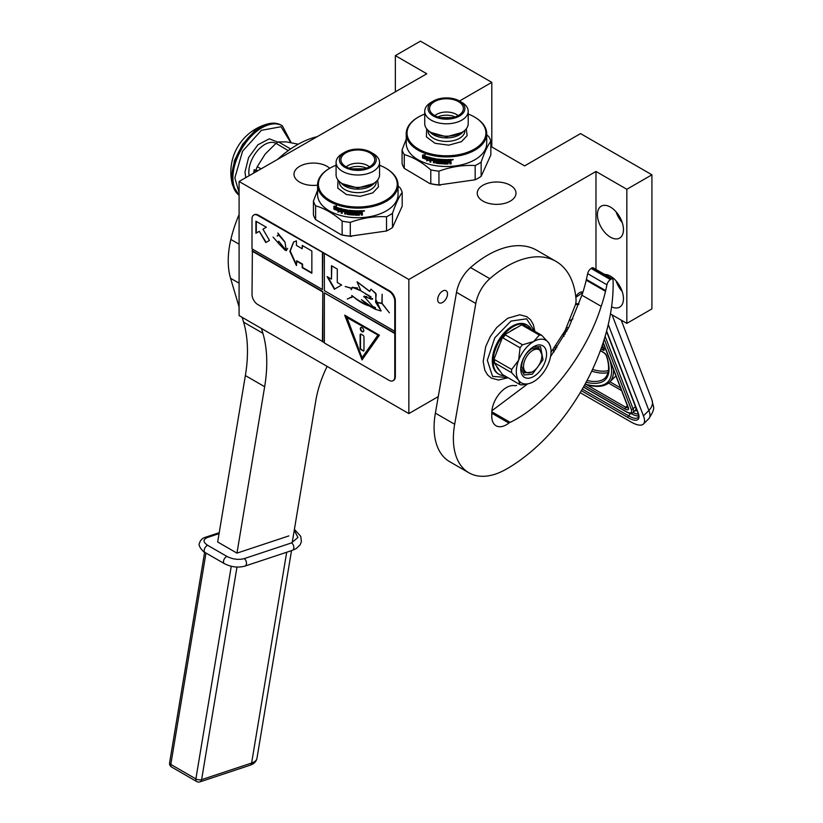 <?xml version="1.0" encoding="UTF-8"?>
<svg xmlns="http://www.w3.org/2000/svg" width="823" height="823" viewBox="0 0 823 823"><rect width="100%" height="100%" fill="white"/><g stroke="black" fill="none" stroke-linecap="round" stroke-linejoin="round"><path stroke-width="1.23" d="M610.45 313.913L626.838 323.377L651.919 308.903L651.919 174.805L580.544 133.593L524.601 165.886L490.847 146.412M395.349 91.939L395.349 55.625L426.787 73.782L239.092 181.482L239.092 315.579L408.856 413.588L438.268 396.604M569.722 320.713L572.89 318.882M626.838 323.377L626.838 189.28L651.919 174.805M604.535 274.378A18.415 10.627 60 0 1 623.464 298.708A18.415 10.627 60 0 1 619.647 307.133A18.415 10.627 60 0 1 611.582 306.825M597.416 214.618A18.415 10.627 60 0 1 601.232 206.192A18.415 10.627 60 0 1 615.429 211.12A18.415 10.627 60 0 1 623.464 229.648A18.415 10.627 60 0 1 619.647 238.084A18.415 10.627 60 0 1 605.461 233.146A18.415 10.627 60 0 1 597.416 214.618M595.975 269.44L595.975 171.462L626.838 189.28M442.609 291.075A6.954 4.012 -60 0 1 446.087 290.735A6.954 4.012 -60 0 1 447.156 296.311A6.954 4.012 -60 0 1 442.609 302.432A6.954 4.012 -60 0 1 439.132 302.782A6.954 4.012 -60 0 1 438.062 297.206A6.954 4.012 -60 0 1 442.609 291.075M582.89 292.206A6.954 4.012 120 0 0 579.577 292.638A6.954 4.012 120 0 0 575.791 296.877M575.616 303.975A6.954 4.012 120 0 0 576.1 304.345A6.954 4.012 120 0 0 578.806 304.366M408.856 413.588L408.856 279.491L595.975 171.462M239.092 181.482L408.856 279.491M491.804 146.957L491.804 82.362L420.43 41.15L395.349 55.625M431.098 102.371L433.443 101.013L431.098 102.371A21.737 12.551 0 0 0 424.74 111.239A21.737 12.551 0 0 0 438.155 122.833A21.737 12.551 0 0 0 461.837 120.117A21.737 12.551 180 0 0 468.205 111.239A21.737 12.551 180 0 0 461.837 102.371L459.491 101.013A18.415 10.627 180 0 1 459.491 116.053A18.415 10.627 -0 0 1 433.443 116.053A18.415 10.627 -0 0 1 433.443 101.013L433.443 101.013A18.415 10.627 180 0 1 459.491 101.013L491.804 82.362M317.575 185.154A19.371 11.183 180 0 1 293.996 174.239A19.371 11.183 180 0 1 299.665 166.339A19.371 11.183 180 0 1 329.735 168.273M510.322 201.09A19.371 11.183 180 0 1 489.212 203.507A19.371 11.183 180 0 1 477.258 193.179A19.371 11.183 180 0 1 482.926 185.268A19.371 11.183 180 0 1 504.036 182.85A19.371 11.183 180 0 1 515.99 193.179A19.371 11.183 180 0 1 510.322 201.09M622.188 291.496A18.415 10.627 60 0 1 616.057 280.859M622.188 222.436A18.415 10.627 60 0 1 616.057 211.809M608.259 324.529L643.452 415.862A27.282 9.413 -134.9 0 1 643.421 424.04A27.282 9.413 -134.9 0 1 630.757 421.849L580.215 392.674M586.614 384.701L586.727 384.732A1.368 1.09 -74.6 0 0 586.809 384.752L585.071 384.187M613.505 369.63A95.489 32.951 45.1 0 1 609.606 382.15C604.668 386.759 597.035 387.612 586.727 384.732A1.368 1.09 -74.6 0 1 586.182 384.32A94.12 32.478 -134.9 0 0 610.1 360.793M585.215 383.919L586.182 384.32L585.276 383.796M575.719 303.502L578.96 303.975M582.766 292.597L575.843 297.319M475.169 179.784A45.018 25.986 180 0 0 478.297 178.138A45.018 25.986 180 0 0 481.146 176.338L481.146 162.1A45.018 25.986 180 0 1 478.297 163.911A45.018 25.986 0 0 1 475.169 165.546L475.169 179.784L438.947 184.938L438.947 171.153C451.025 166.74 463.102 164.867 475.169 165.546M481.146 176.338L490.847 154.971L490.847 141.186A45.018 25.986 180 0 0 488.667 136.484L486.712 134.838M423.876 156.73L423.557 156.987A40.245 23.229 0 0 0 428.32 158.623L429.534 157.1M428.32 158.623L429.308 157.388L429.308 160.218L426.561 160.814L429.534 159.929M423.053 157.749A39.699 22.921 0 0 0 427.693 159.446L426.828 160.547M426.561 160.814L427.693 159.446M422.724 158.006A40.245 23.229 0 0 0 427.435 159.724M422.857 157.532L422.857 155.033M423.464 156.792A40.245 23.229 0 0 0 428.217 158.438L429.102 157.337A40.245 23.229 0 0 1 424.308 155.763L425.182 154.693L422.538 155.074L422.538 157.923L423.773 156.535A39.699 22.921 0 0 0 428.454 158.15M450.994 160.722L450.325 161.277L450.994 159.631M448.021 163.983L448 163.664A39.699 22.921 0 0 1 443.731 163.623L443.69 163.942A40.245 23.229 0 0 0 448.021 163.983L448.463 162.049A40.245 23.229 0 0 0 449.533 162.018L449.975 163.911A40.245 23.229 0 0 0 451.055 163.849L450.387 161.596L451.025 161.925M451.055 163.849L450.994 161.853M449.975 163.592A39.699 22.921 0 0 0 450.994 163.53M449.533 162.018L449.492 161.699A39.699 22.921 0 0 1 448.442 161.74L448.463 162.049M443.258 163.582L443.309 160.043L443.69 163.942M441.231 163.798L441.303 159.919L441.231 163.798A40.245 23.229 0 0 0 442.239 163.87L442.301 159.991A39.699 22.921 0 0 0 443.309 160.043M442.239 160.3A40.245 23.229 0 0 0 443.258 160.362M441.231 160.238A40.245 23.229 0 0 1 438.34 159.95L438.453 159.641A39.699 22.921 0 0 0 441.303 159.919M440.593 163.407L440.171 160.969A40.245 23.229 0 0 1 438.34 160.773L438.34 159.95M440.665 163.088L440.254 163.396A39.699 22.921 0 0 1 436.2 162.903L435.789 160.917L435.789 162.491M435.645 162.8L436.056 163.201A40.245 23.229 0 0 0 440.171 163.715L440.254 163.396M434.369 162.594A39.699 22.921 0 0 1 433.577 162.44L433.402 162.738A40.245 23.229 0 0 0 434.369 162.923L434.523 160.701A39.699 22.921 0 0 0 435.789 160.917M434.369 161.01A40.245 23.229 0 0 0 435.645 161.226M433.577 162.44L433.577 158.88L433.402 162.738M433.402 159.178A40.245 23.229 0 0 1 430.964 158.644L431.18 158.345A39.699 22.921 0 0 0 433.577 158.88M430.82 161.822A39.699 22.921 0 0 1 430.11 161.647L429.884 161.936A40.245 23.229 0 0 0 430.82 162.172L430.82 160.248A40.245 23.229 0 0 0 433.021 160.742L433.021 159.919A40.245 23.229 0 0 1 430.82 159.425L430.964 158.644M430.82 160.248L431.026 159.96A39.699 22.921 0 0 0 433.021 160.413M430.11 161.647L430.11 157.635M429.884 161.936L430.079 157.635M429.884 157.882L430.275 157.646A40.245 23.229 0 0 0 436.056 158.818L436.622 162.47A40.245 23.229 0 0 0 439.4 162.81L439.492 161.411A39.699 22.921 0 0 1 437.702 161.195L437.291 159.096M439.4 161.72A40.245 23.229 0 0 1 437.579 161.503L437.702 161.195M437.579 161.503L437.291 160.804M437.167 161.102L437.239 159.127M437.167 159.323L437.579 159.034A40.245 23.229 0 0 0 446.755 159.611L446.755 160.434L446.755 159.611M446.755 160.434A40.245 23.229 0 0 1 444.513 160.403L444.533 160.094A39.699 22.921 0 0 0 446.755 160.115M450.603 159.487L451.055 159.806L450.603 159.487A40.245 23.229 0 0 1 447.609 159.6L447.434 163.17A40.245 23.229 0 0 1 444.513 163.149L444.348 162.049A40.245 23.229 0 0 0 446.251 162.08L446.251 161.257A40.245 23.229 0 0 1 444.348 161.226L444.348 160.536M444.348 162.049L444.369 161.73A39.699 22.921 0 0 0 446.251 161.761M435.645 159.713L435.645 160.403A40.245 23.229 0 0 1 434.369 160.176L434.523 159.384A40.245 23.229 0 0 0 435.49 159.549L435.634 159.251A39.699 22.921 0 0 1 434.678 159.086L434.41 159.405M435.645 160.403L435.789 159.405M448.463 160.403A40.245 23.229 0 0 0 449.8 160.351L449.759 160.043A39.699 22.921 0 0 1 448.442 160.094L448.463 161.226A40.245 23.229 0 0 0 449.975 161.164L449.8 160.351M448.463 161.226L448.442 160.094M439.492 162.501L439.492 161.411M441.303 163.489A39.699 22.921 0 0 0 442.239 163.551M448.442 161.74L448 163.664M451.055 161.041L451.035 159.713M452.136 159.456L452.28 159.991M453.164 159.518L451.714 159.652M453.236 159.713L451.786 159.96L453.185 159.611M406.233 143.284A40.245 23.229 0 0 0 431.067 164.744A40.245 23.229 0 0 0 474.922 159.713A40.245 23.229 180 0 0 486.712 143.284L486.712 133.707A40.245 23.229 180 0 1 474.922 150.125A40.245 23.229 0 0 1 431.067 155.166A40.245 23.229 0 0 1 406.233 133.707L406.233 143.284M418.012 117.278L418.598 116.938A39.422 22.756 0 0 0 418.588 116.938L418.012 117.278A40.245 23.229 0 0 0 406.233 133.707M443.206 118.111A10.915 6.296 180 0 1 449.739 118.111M440.315 117.627L452.619 117.627M458.082 115.632A13.909 8.035 180 0 0 436.632 114.376A13.909 8.035 0 0 0 434.863 115.632M434.513 101.63A16.913 9.763 180 0 1 454.101 99.82A16.913 9.763 180 0 1 463.195 109.994A16.913 9.763 180 0 1 458.432 115.436A16.913 9.763 180 0 1 441.19 117.812A16.913 9.763 180 0 1 429.75 109.994A16.913 9.763 180 0 1 434.513 101.63M468.205 111.239L468.205 123.645A21.737 12.551 180 0 1 461.837 132.513L446.467 136.793L431.098 132.513A21.737 12.551 0 0 0 461.837 132.513M424.74 111.239L424.74 123.645A21.737 12.551 0 0 0 431.098 132.513M426.643 128.789L426.417 136.906L435.048 143.305L448.741 145.167L461.415 141.669L467.125 135.641L466.291 128.789M424.74 114.047A39.422 22.756 180 0 0 418.598 116.938A39.422 22.756 0 0 0 418.598 149.128A39.422 22.756 0 0 0 474.346 149.128A39.422 22.756 180 0 0 474.346 116.938L474.922 117.278A40.245 23.229 180 0 1 486.712 133.707M468.205 114.047A39.422 22.756 180 0 1 474.346 116.938M481.146 162.1C484.377 152.584 487.617 145.609 490.847 141.186M440.254 185.185A44.473 25.678 0 0 1 429.843 183.57L430.789 183.683L430.789 169.898A45.018 25.986 0 0 0 438.947 171.153M430.789 183.683A45.018 25.986 0 0 0 438.947 184.938M429.843 183.57L404.268 168.365L404.268 154.58C413.115 157.131 421.952 162.234 430.789 169.898M406.233 139.066L402.087 149.879L402.087 163.664A45.018 25.986 0 0 0 404.268 168.365M402.087 149.879A45.018 25.986 0 0 0 404.268 154.58M386.522 230.996A45.018 25.986 180 0 0 389.639 229.35A45.018 25.986 180 0 0 392.489 227.549L392.489 213.311A45.018 25.986 180 0 1 389.639 215.122A45.018 25.986 0 0 1 386.522 216.758L386.522 230.996L350.289 236.15L350.289 222.364C362.367 217.951 374.444 216.079 386.522 216.758M392.489 227.549L402.19 206.192L402.19 192.397A45.018 25.986 180 0 0 400.009 187.695L398.054 186.06M335.218 207.941L334.91 208.198A40.245 23.229 0 0 0 339.662 209.834L339.909 209.556A39.699 22.921 0 0 0 339.909 209.556L340.876 208.312M339.662 209.834L340.65 208.6L340.65 211.429L337.903 212.025L340.876 211.141M334.395 208.96A39.699 22.921 0 0 0 339.035 210.657L338.171 211.758M337.903 212.025L339.035 210.657M334.066 209.217A40.245 23.229 0 0 0 338.778 210.935M334.2 208.744L334.2 206.244M334.807 208.003A40.245 23.229 0 0 0 339.57 209.649L340.444 208.548A40.245 23.229 0 0 1 335.65 206.974L336.525 205.904L333.881 206.285L333.881 209.135L335.115 207.746A39.699 22.921 0 0 0 339.796 209.361M362.336 211.933L361.667 212.488L362.336 210.842M359.363 215.194L359.342 214.875A39.699 22.921 0 0 1 355.073 214.834L355.032 215.153A40.245 23.229 0 0 0 359.363 215.194L359.805 213.26A40.245 23.229 0 0 0 360.875 213.229L361.318 215.122A40.245 23.229 0 0 0 362.398 215.06L361.729 212.807L362.367 213.147M362.398 215.06L362.336 213.064M361.318 214.803A39.699 22.921 0 0 0 362.336 214.741M360.875 213.229L360.834 212.91A39.699 22.921 0 0 1 359.785 212.951L359.805 213.26M354.6 214.793L354.651 211.254L355.032 215.153M352.573 215.009L352.645 211.13L352.573 215.009A40.245 23.229 0 0 0 353.581 215.081L353.643 211.202A39.699 22.921 0 0 0 354.651 211.254M353.581 211.511A40.245 23.229 0 0 0 354.6 211.573M352.573 211.449A40.245 23.229 0 0 1 349.682 211.161L349.796 210.853A39.699 22.921 0 0 0 352.645 211.13M351.935 214.618L351.514 212.18A40.245 23.229 0 0 1 349.682 211.984L349.682 211.161M352.018 214.299L351.596 214.608A39.699 22.921 0 0 1 347.543 214.114L347.131 212.128L347.131 213.702M346.987 214.011L347.399 214.412A40.245 23.229 0 0 0 351.514 214.926L351.596 214.608M345.711 213.805A39.699 22.921 0 0 1 344.919 213.651L344.744 213.949A40.245 23.229 0 0 0 345.711 214.134L345.876 211.912A39.699 22.921 0 0 0 347.131 212.128M345.711 212.221A40.245 23.229 0 0 0 346.987 212.437M344.919 213.651L344.919 210.091L344.744 213.949M344.744 210.39A40.245 23.229 0 0 1 342.317 209.855L342.522 209.556A39.699 22.921 0 0 0 344.919 210.091M342.162 213.034A39.699 22.921 0 0 1 341.452 212.859L341.226 213.147A40.245 23.229 0 0 0 342.162 213.383L342.162 211.46A40.245 23.229 0 0 0 344.364 211.953L344.364 211.13A40.245 23.229 0 0 1 342.162 210.637L342.317 209.855M342.162 211.46L342.368 211.172A39.699 22.921 0 0 0 344.364 211.624M341.452 212.859L341.617 208.857A40.245 23.229 0 0 0 347.399 210.03L347.964 213.682A40.245 23.229 0 0 0 350.742 214.021L350.835 212.622A39.699 22.921 0 0 1 349.045 212.406L348.633 210.307M341.226 213.147L341.226 209.104M350.742 212.931A40.245 23.229 0 0 1 348.921 212.715L349.045 212.406M348.921 212.715L348.633 212.015M348.51 212.313L348.592 210.349M348.51 210.534L348.921 210.246A40.245 23.229 0 0 0 358.098 210.822L358.098 211.645L358.098 210.822M358.098 211.645A40.245 23.229 0 0 1 355.855 211.614L355.886 211.305A39.699 22.921 0 0 0 358.098 211.326M361.945 210.698L362.398 211.017L361.945 210.698A40.245 23.229 0 0 1 358.951 210.811L358.787 214.381A40.245 23.229 0 0 1 355.855 214.361L355.69 213.26A40.245 23.229 0 0 0 357.594 213.291L357.594 212.468A40.245 23.229 0 0 1 355.69 212.437L355.69 211.748M355.69 213.26L355.721 212.941A39.699 22.921 0 0 0 357.594 212.982M346.987 210.925L346.987 211.614A40.245 23.229 0 0 1 345.711 211.388L345.866 210.595A40.245 23.229 0 0 0 346.833 210.76L346.977 210.462A39.699 22.921 0 0 1 346.03 210.297L345.753 210.616M346.987 211.614L347.131 210.616M359.805 211.614A40.245 23.229 0 0 0 361.143 211.562L361.102 211.254A39.699 22.921 0 0 1 359.785 211.305L359.805 212.437A40.245 23.229 0 0 0 361.318 212.375L361.143 211.562M359.805 212.437L359.785 211.305M350.835 213.713L350.835 212.622M352.645 214.7A39.699 22.921 0 0 0 353.581 214.762M359.785 212.951L359.342 214.875M362.398 212.252L362.377 210.925M363.478 210.667L363.622 211.202M364.507 210.729L363.056 210.863M364.579 210.925L363.128 211.172L364.527 210.822M317.575 194.495A40.245 23.229 0 0 0 342.409 215.955A40.245 23.229 0 0 0 386.265 210.925A40.245 23.229 180 0 0 398.054 194.495L398.054 184.918A40.245 23.229 180 0 1 386.265 201.347A40.245 23.229 0 0 1 342.409 206.378A40.245 23.229 0 0 1 317.575 184.918L317.575 194.495M329.354 168.489L329.941 168.149L329.354 168.489A40.245 23.229 0 0 0 317.575 184.918M342.44 153.582L344.786 152.224A18.415 10.627 180 0 1 370.834 152.224A18.415 10.627 180 0 1 370.834 167.264A18.415 10.627 -0 0 1 344.796 167.264A18.415 10.627 -0 0 1 344.786 152.224L342.44 153.582A21.737 12.551 0 0 0 336.082 162.45A21.737 12.551 0 0 0 349.497 174.044A21.737 12.551 0 0 0 373.179 171.328A21.737 12.551 180 0 0 379.547 162.45L379.547 174.857A21.737 12.551 180 0 1 373.179 183.724L357.81 188.004L342.44 183.724A21.737 12.551 0 0 0 373.179 183.724M354.548 169.322A10.915 6.296 180 0 1 361.081 169.322M351.658 168.838L363.961 168.838M369.424 166.843A13.909 8.035 180 0 0 347.975 165.588A13.909 8.035 0 0 0 346.205 166.843M345.855 152.841A16.913 9.763 180 0 1 365.443 151.031A16.913 9.763 180 0 1 374.537 161.215A16.913 9.763 180 0 1 369.774 166.647A16.913 9.763 180 0 1 352.532 169.024A16.913 9.763 180 0 1 341.092 161.215A16.913 9.763 180 0 1 345.855 152.841M370.834 152.224L373.179 153.582A21.737 12.551 180 0 1 379.547 162.45M336.082 162.45L336.082 174.857A21.737 12.551 0 0 0 342.44 183.724M337.986 180L337.759 188.117L346.401 194.516L360.083 196.378L372.768 192.88L378.467 186.852L377.634 180M336.082 165.258A39.422 22.756 180 0 0 329.941 168.149A39.422 22.756 0 0 0 329.941 200.339A39.422 22.756 0 0 0 385.689 200.339A39.422 22.756 180 0 0 385.689 168.149L386.265 168.489A40.245 23.229 180 0 1 398.054 184.918M379.547 165.258A39.422 22.756 180 0 1 385.689 168.149M392.489 213.311C395.719 203.795 398.96 196.82 402.19 192.397M351.596 236.396A44.473 25.678 0 0 1 341.185 234.792L342.131 234.894L342.131 221.109A45.018 25.986 0 0 0 350.289 222.364M342.131 234.894A45.018 25.986 0 0 0 350.289 236.15M341.185 234.792L315.61 219.576L315.61 205.791C324.457 208.342 333.294 213.455 342.131 221.109M317.575 190.278L313.429 201.09L313.429 214.875A45.018 25.986 0 0 0 315.61 219.576M313.429 201.09A45.018 25.986 0 0 0 315.61 205.791M327.122 366.4A81.847 47.25 -60 0 0 315.826 400.595L292.371 541.596M264.656 386.707L245.367 375.566L217.673 541.987L236.962 553.128L264.656 386.707A136.412 78.751 -60 0 0 262.887 333.284L261.457 328.49M239.092 306.989L230.563 278.277A81.847 47.25 -60 0 1 230.852 239.452A98.215 56.705 -60 0 1 239.092 214.566M277.979 159.034A98.215 56.705 -60 0 1 316.33 136.885M245.367 375.566A136.412 78.751 120 0 0 243.587 322.143L242.168 317.359M523.541 366.307A12.962 7.479 120 0 0 532.697 371.605A12.962 7.479 120 0 0 541.863 355.731A12.962 7.479 -60 0 0 532.697 350.444A12.962 7.479 -60 0 0 523.541 366.307M531.73 372.161L524.57 372.87L521.607 366.307C522.204 358.859 525.588 353.016 531.73 348.767L538.9 348.057L541.863 354.62M298.286 144.2L286.353 141.885L278.483 141.916A33.692 19.454 120 0 0 276.014 143.336L288.235 150.65M290.653 148.942L278.483 141.916M261.004 168.838L257.26 166.678L265.129 154.138L276.014 143.336M257.64 170.773L256.025 169.847A33.692 19.454 -60 0 1 257.26 166.678M255.521 171.997L256.025 169.847M289.83 149.519A33.692 19.454 120 0 0 288.307 150.434M610.419 279.563A5.452 3.148 120 0 0 606.932 284.789L605.677 290.581L586.388 279.45L587.643 273.648A5.452 3.148 -60 0 1 591.13 268.432L610.419 279.563L611.016 279.182A2.726 1.574 120 0 1 612.497 278.976A2.726 1.574 120 0 1 613.063 280.139A150.043 86.631 -60 0 1 505.816 469.419A75.027 43.31 -60 0 1 468.915 472.793L449.625 461.652A75.027 43.31 -60 0 1 434.091 426.592A75.027 43.31 -60 0 1 435.377 413.136L456.508 292.34A27.282 15.75 -60 0 1 470.53 267.557A97.937 56.55 -60 0 1 536.719 250.254L556.009 261.385A97.937 56.55 -60 0 1 576.028 299.387A13.641 7.88 120 0 1 575.38 304.88L565.164 330.507L551.019 352.203M468.915 472.793A75.027 43.31 -60 0 1 453.38 437.733A75.027 43.31 -60 0 1 454.666 424.267L475.797 303.481A27.282 15.75 120 0 1 489.829 278.688A97.937 56.55 -60 0 1 556.009 261.385M605.677 290.581L605.512 291.321A109.654 63.309 -60 0 1 601.191 306.331C586.151 354.651 547.244 404.669 510.126 422.353A5.452 3.148 120 0 0 508.902 423.073A20.729 11.975 -60 0 1 496.063 425.769A20.729 11.975 -60 0 1 491.763 416.088L491.804 412.724A20.729 11.975 -60 0 1 499.664 393.384A20.729 11.975 -60 0 1 514.673 385.689A5.452 3.148 120 0 0 516.587 385.339M591.13 268.432L591.727 268.041A2.726 1.574 -60 0 1 593.208 267.835L612.497 278.976M605.512 291.321L586.223 280.19L586.388 279.45M601.191 306.331L581.902 295.2A109.654 63.309 -60 0 0 586.223 280.19M491.917 410.739L527.594 383.95M550.515 356.698L568.991 326.988L581.902 295.2M516.299 371.605A24.556 14.176 120 0 0 518.624 380.277A24.556 14.176 120 0 0 529.076 383.559A24.556 14.176 120 0 0 533.664 381.625A24.556 14.176 120 0 0 548.704 362.922A24.556 14.176 120 0 0 550.412 346.617A24.556 14.176 120 0 0 548.704 342.872A24.556 14.176 120 0 0 533.664 341.535A24.556 14.176 120 0 0 518.624 360.237A24.556 14.176 120 0 0 516.299 371.605M493.749 361.678L494.551 362.83L511.669 372.706A27.282 15.75 -60 0 1 511.618 371.122A27.282 15.75 -60 0 1 511.669 369.476L494.551 359.6L493.749 361.678L493.172 361.348A28.342 16.367 -60 0 1 503.192 335.517A28.342 16.367 -60 0 1 513.213 326.628A28.342 16.367 -60 0 1 523.233 323.943A28.342 16.367 -60 0 1 527.389 325.229A28.342 16.367 -60 0 1 531.236 329.241M511.669 372.706L518.624 380.277L520.074 384.67A27.282 15.75 120 0 0 522.502 384.886L529.076 383.559M516.433 327.863L509.993 331.587A24.968 14.413 -60 0 1 513.213 329.385A24.968 14.413 -60 0 1 516.433 327.863L523.233 323.933L524.621 325.424L541.74 335.3A27.282 15.75 120 0 0 539.322 335.084L533.664 341.535L522.502 344.796A27.282 15.75 120 0 0 520.074 347.81L518.624 360.237L511.669 369.476M504.365 375.597L503.192 375.607A28.342 16.367 -60 0 1 499.047 374.321L498.172 373.817A28.342 16.367 -60 0 1 493.831 351.102A28.342 16.367 -60 0 1 512.348 326.124A28.342 16.367 -60 0 1 526.525 324.725L527.389 325.229M499.047 374.321A28.342 16.367 -60 0 1 493.172 361.348L496.567 352.583A24.968 14.413 -60 0 1 499.787 344.281L503.192 335.517L509.993 331.587M533.664 376.481A18.25 10.534 -60 0 1 520.753 369.033A18.25 10.534 -60 0 1 533.664 346.678L533.664 346.678A18.25 10.534 120 0 1 546.565 354.127A18.25 10.534 120 0 1 533.664 376.481M503.192 375.607L499.787 370.772A24.968 14.413 -60 0 1 496.567 366.184L493.172 361.348M539.322 335.084L522.204 325.208L523.819 324.272M520.074 347.81L502.966 337.924L503.769 335.846L505.384 334.91L522.502 344.796M503.769 335.846L503.192 335.506M550.412 346.617L548.704 342.872L541.74 335.3M503.769 375.936L502.966 374.794L520.074 384.67M499.787 370.772L496.567 366.184M496.567 352.583L499.787 344.281M502.966 337.924A27.282 15.75 -60 0 1 505.384 334.91M522.204 325.208A27.282 15.75 -60 0 1 524.621 325.424M494.551 362.83A27.282 15.75 -60 0 1 494.551 359.6M532.975 347.09L540.516 346.637L543.026 359.754L532.337 374.177L524.148 374.99L520.774 368.231M275.767 123.388L267.588 123.975L254.564 131.063L242.723 144.159L234.473 160.557L231.53 176.914L232.467 184.794L236.057 192.171M290.642 142.41L281.034 126.742L261.395 130.332L242.548 151.226L234.843 177.922L239.092 192.572M245.748 177.634L244.976 172.069L248.577 157.574L257.938 144.766L269.275 138.83L277.999 142.173M253.731 173.025A22.509 12.993 -60 0 1 254.235 169.61L254.235 172.737M255.85 170.546L254.235 169.61M294.253 530.259L297.936 537.481L291.496 542.923L244.143 558.642C238.464 560.052 232.744 559.321 226.963 556.451L207.674 545.31C202.911 542.1 202.839 539.487 207.489 537.481L219.062 533.633M236.962 553.128L288.863 535.907M393.353 380.514A8.189 4.722 -120 0 0 393.651 380.36A8.189 4.722 -120 0 0 395.349 376.615L395.349 300.879A8.189 4.722 -120 0 0 389.557 290.848L258.381 215.122A8.189 4.722 -120 0 0 254.286 214.71A8.189 4.722 -120 0 0 254.009 214.896M394.773 333.51L324.355 292.854L324.355 342.975L388.981 380.288A8.189 4.722 -120 0 0 393.075 380.699A8.189 4.722 -120 0 0 394.773 376.944L394.773 301.208A8.189 4.722 -120 0 0 388.981 291.188L322.811 252.538L322.431 289.521L252.013 248.865L252.013 218.795A8.189 4.722 -120 0 1 253.71 215.05L254.286 214.71M252.404 249.091L252.013 294.531A8.189 4.722 -120 0 0 257.805 304.551L324.355 342.533M322.811 252.538L257.805 215.451A8.189 4.722 -120 0 0 253.71 215.05M327.101 276.621L334.375 289.212L341.638 285.015L337.286 282.505L337.286 269.059L331.453 265.695L331.453 279.141L327.101 276.621M381.131 310.919L375.648 302.267L382.006 303.533L389.423 312.853L382.119 303.399L382.119 294.202L381.923 303.286L375.597 302.02L376.173 294.181L371.07 289.151M351.308 297.288L347.285 299.088L352.902 296.599L351.833 295.488C357.059 299.747 362.264 302.885 367.449 304.911L375.226 309.273L381.028 310.981L375.833 299.49L375.71 293.255L370.978 289.202L369.702 291.465L357.069 281.847L360.916 290.879L367.449 294.809L372.222 299.315L364.054 296.486L375.226 309.273M368.663 305.786C363.622 304.284 358.437 301.177 353.108 296.475L352.902 296.599M351.483 297.504L353.108 296.475M373.56 308.1L361.41 299.644L367.449 304.911M373.477 308.141L373.57 306.825L375.103 307.36M370.659 298.934L364.147 296.126L363.756 296.897M370.535 299.006L370.689 296.362M360.865 290.529L352.429 287.206L351.452 288.184L345.187 286.486L351.349 288.389L351.184 289.706L352.563 287.443L360.906 290.797M365.659 294.13L369.239 295.539M369.794 291.393L357.305 281.888M324.355 253.875L324.355 290.632L394.773 331.278M324.355 292.854L395.153 333.284M362.048 359.908L379.413 335.208L344.693 315.158L362.048 359.908M252.404 250.871L322.811 291.527L322.811 341.638M322.431 341.864L322.811 291.527M252.013 251.097L322.431 291.743M266.333 227.23L255.912 221.212L255.912 233.248L259.276 231.304L265.778 242.548L269.46 240.429L262.959 229.175L266.333 227.23M296.424 261.014L302.216 264.358L302.216 267.701L311.855 273.267L311.855 250.994L302.216 245.419L302.216 248.762L296.424 245.419L296.424 240.851L293.544 242.044L289.861 251.344L296.424 265.582L296.815 260.788L302.597 264.132L302.597 267.475L311.855 272.825M284.871 242.013L278.678 235.008L277.269 236.078L278.524 234.833L277.824 233.032L284.933 241.921L286.353 250.634L278.76 241.345L278.195 242.878L273.051 237.117L278.112 242.723L278.678 241.201L286.26 250.48L284.964 241.962M277.156 235.892L277.721 235.666M278.04 242.908L285.087 250.192L278.04 242.908M322.431 252.764L322.431 289.521M327.873 277.063L334.755 288.996M331.453 279.141L331.844 265.911M370.689 306.845L375.566 309.047M364.064 296.496L366.77 296.537M370.103 298.811L372.408 299.181M352.47 287.176L351.226 289.48M351.75 295.642L351.905 295.56C357.326 300.251 362.964 303.636 368.817 305.703M352.645 296.424L347.285 299.088M372.654 298.564L370.731 299.068L370.875 296.486M352.563 287.443L357.594 287.937M375.401 307.812C375.586 309.026 374.99 309.16 373.601 308.193L373.786 306.917L375.134 307.421M370.669 296.383L370.299 297.926M345.187 286.486L351.503 288.307M345.3 315.507L362.357 359.476M259.276 231.304L266.158 242.332M256.303 221.438L256.303 233.022M293.718 241.941L290.231 251.005L296.424 264.78M302.216 248.762L302.597 245.645M287.659 248.423L286.342 250.418M278.719 234.72L277.351 235.79M285.931 248.731L285.272 249.925M285.931 250.552L286.445 250.562M375.278 307.72L373.632 307.01M346.75 317.02L378.127 335.136L362.048 357.676L346.75 317.02M346.36 317.236L378.127 335.136M377.747 335.352L362.048 357.676M363.787 330.661A2.459 1.42 -120 0 0 362.717 328.192A2.459 1.42 -120 0 0 360.824 327.533A2.459 1.42 -120 0 0 360.32 328.655A2.459 1.42 -120 0 0 361.39 331.134A2.459 1.42 -120 0 0 363.282 331.782A2.459 1.42 -120 0 0 363.787 330.661M363.015 350.907A1.368 0.792 -120 0 0 363.694 350.968A1.368 0.792 -120 0 0 363.982 350.351L363.982 336.977A1.368 0.792 -120 0 0 363.015 335.311L361.091 334.2A1.368 0.792 -120 0 0 360.402 334.128A1.368 0.792 -120 0 0 360.124 334.755L360.124 348.119A1.368 0.792 -120 0 0 361.091 349.785L363.406 350.68A1.368 0.792 -120 0 0 363.859 350.814M361.03 327.451A2.459 1.42 -120 0 0 360.7 328.439A2.459 1.42 -120 0 0 361.647 330.764A2.459 1.42 -120 0 0 363.457 331.648M360.628 334.066A1.368 0.792 -120 0 0 360.505 334.529L360.505 347.892A1.368 0.792 -120 0 0 361.472 349.569L363.406 350.68M556.852 347.79L556.019 345.639M612.045 314.839L648.884 410.44A27.282 9.413 45.1 0 1 648.863 418.619C656.209 407.025 653.328 408.373 651.97 399.968A13.641 10.092 158.9 0 1 648.884 410.44L643.452 415.862M606.623 331L638.144 412.807A21.83 7.53 45.1 0 1 627.99 417.59L581.388 390.688M638.144 412.807A1.368 1.008 158.9 0 1 637.774 412.385L606.541 331.319M637.774 412.385C638.71 416.325 638.813 418.022 638.072 417.477A20.462 7.057 45.1 0 1 628.566 415.831L582.303 389.114M627.99 417.59A1.368 0.792 -60 0 1 628.566 415.831L630.737 413.372M638.566 415.924A20.462 7.057 45.1 0 1 630.922 413.475A1.368 0.792 -60 0 0 631.025 413.362M638.309 414.031A19.094 6.594 45.1 0 1 633.041 412.549A12.273 4.238 -134.9 0 0 633.072 408.846L635.428 406.5L606.51 331.432M634.872 410.718A13.641 4.712 -134.9 0 0 637.033 410.451M635.49 406.449A1.368 1.008 -21.1 0 0 635.428 406.5A12.273 4.238 -134.9 0 1 635.418 410.173L633.062 412.529C631.519 413.825 629.276 413.599 626.354 411.87A1.368 0.792 120 0 0 626.725 411.922M583.517 386.985L626.128 411.593A10.915 3.765 -134.9 0 0 631.2 409.196A1.368 1.008 -21.1 0 0 633.072 408.846L605.121 336.309M631.2 409.196L604.236 339.22M626.128 411.593A1.368 0.792 120 0 0 626.354 411.87L583.445 387.098M603.218 342.409L628.309 407.529A6.821 2.356 45.1 0 1 625.141 409.021L584.351 385.473M628.309 407.529A1.368 1.008 158.9 0 1 627.939 407.107L603.125 342.707M628.124 407.796A5.452 1.883 45.1 0 1 625.717 407.262L627.363 405.616M625.141 409.021A1.368 0.792 -60 0 1 625.717 407.262L586.676 384.722M604.545 346.39A94.12 32.478 -134.9 0 0 602.95 343.222M621.581 390.596L608.557 383.086M602.261 345.279A90.715 31.305 45.1 0 1 604.123 349.343A2.726 0.946 45.1 0 1 602.889 350.032L600.975 348.931M567.613 329.663L566.049 328.768M553.231 349.415L554.126 351.76M555.576 349.672L554.712 347.44M565.267 330.311L566.8 331.196M600.379 350.577L603.876 352.604A2.726 0.946 45.1 0 1 606.5 355.526A90.715 31.305 45.1 0 1 586.12 382.232M604.123 349.343A1.368 0.967 156.7 0 1 603.773 348.983L602.189 345.495M620.542 387.911L609.956 381.8M606.5 355.526A1.368 1.049 161.4 0 1 606.119 355.052C608.567 361.77 610.46 372.109 605.275 377.798A89.347 30.832 45.1 0 1 587.046 380.493M602.889 350.032A1.368 0.792 -60 0 1 603.465 348.273L601.592 347.193M568.446 328.058L566.841 327.132M603.876 352.604A1.368 0.792 120 0 0 604.103 352.882A1.368 0.792 120 0 0 604.391 352.944M616.108 376.399A96.847 33.424 45.1 0 1 614.894 376.872M608.094 372.531A89.347 30.832 45.1 0 1 591.696 371.183M565.164 334.189L564.352 332.081M608.454 370.525A87.979 30.358 45.1 0 1 592.519 369.455M563.971 336.298L563.179 334.241M437.846 116.928A13.909 8.035 180 0 1 455.098 116.928M429.627 131.567A18.415 10.627 -0 0 0 459.491 134.787A18.415 10.627 0 0 0 463.308 131.567M428.053 130.301L428.053 130.806A18.415 10.627 0 0 0 439.42 140.63A18.415 10.627 0 0 0 459.491 138.326A18.415 10.627 0 0 0 464.882 130.806L464.882 130.301M349.189 168.139A13.909 8.035 180 0 1 366.441 168.139M340.969 182.778A18.415 10.627 0 0 0 370.834 186.008A18.415 10.627 0 0 0 374.66 182.778M339.395 181.513L339.395 182.017A18.415 10.627 0 0 0 350.763 191.841A18.415 10.627 0 0 0 370.834 189.537A18.415 10.627 0 0 0 376.224 182.017L376.224 181.513M230.852 239.452L239.092 244.205M230.563 278.277L239.092 283.194M262.887 333.284L243.587 322.143M454.666 424.267L435.377 413.136M470.53 267.557L489.829 278.688M456.508 292.34L475.797 303.481M591.727 268.041L611.016 279.182M587.643 273.648L606.932 284.789M491.835 411.788L510.126 422.353M491.794 413.197L508.902 423.073M507.709 377.531L492.566 376.399L487.329 360.258L494.818 337.8L511.001 321.093L526.576 318.82L534.508 331.124M267.588 123.975C272.773 122.565 277.341 122.966 281.301 125.189A40.924 23.63 120 0 0 249.77 136.155A40.924 23.63 120 0 0 231.911 177.336A40.924 23.63 120 0 0 239.092 195.226L232.467 184.794M281.301 125.189L282.32 125.775A40.924 23.63 120 0 0 250.778 136.741A40.924 23.63 120 0 0 232.919 177.922A40.924 23.63 120 0 0 239.092 194.979M249.174 175.659A22.509 12.993 -60 0 1 248.834 172.069A22.509 12.993 -60 0 1 258.638 149.447A22.509 12.993 -60 0 1 275.972 143.377M291.496 542.923A4.094 2.798 -108.4 0 1 293.79 548.211A4.094 2.798 71.6 0 1 292.186 550.422L244.822 566.142A4.094 2.798 71.6 0 0 246.427 563.93A4.094 2.798 -108.4 0 0 244.143 558.642M226.963 556.451A4.094 2.366 -60 0 0 223.537 560.998A4.094 2.366 120 0 0 224.319 563.611L205.03 552.47A4.094 2.366 120 0 1 204.248 549.867A4.094 2.366 -60 0 1 207.674 545.31M205.03 552.47C204.66 553.447 197.386 545.618 199.413 543.468C200.277 540.217 202.345 538.129 205.596 537.213A4.094 2.798 71.6 0 1 207.489 537.481M204.639 552.243L169.6 762.818A4.094 1.821 9.4 0 0 170.803 764.423L205.987 553.025M291.517 550.649L256.951 758.374A19.094 8.487 -170.6 0 1 251.612 763.044L201.614 779.638A4.094 1.821 9.4 0 1 195.884 778.908L170.803 764.423A4.094 2.366 -60 0 0 171.596 767.036L196.666 781.511A4.094 2.366 -60 0 1 195.884 778.908L231.263 566.265M196.666 781.511A4.094 4.094 0 0 0 200.01 781.85A4.094 2.798 -108.4 0 0 201.614 779.638L236.983 567.057M200.01 781.85L250.007 765.256A4.094 2.798 71.6 0 0 251.612 763.044L286.692 552.243M389.557 290.848L388.981 291.188M395.349 300.879L394.773 301.208M395.349 376.615L394.773 376.944M258.381 215.122L257.805 215.451M553.992 351.946L553.087 349.6M651.97 399.968L621.2 320.126M643.421 424.04L648.863 418.619M627.939 407.107L628.247 407.694M609.606 382.15L615.902 375.864M603.773 348.983L604.103 348.386M606.119 355.052L604.103 352.882L600.337 350.701M566.738 331.309L565.206 330.424M532.697 371.605L531.308 372.408M534.888 331.35L533.376 324.632L530.568 319.828L526.843 316.69L519.776 314.767L507.637 318.285L496.763 327.472L490.282 336.566L485.704 346.586L483.173 361.462L484.788 370.144L487.597 374.938L491.321 378.086L498.399 380.01L508.1 377.757M267.609 123.964A49.925 49.925 0 0 0 232.477 184.825M291.105 142.482L282.32 125.775M224.319 563.611C231.088 567.078 237.929 567.921 244.822 566.142M294.408 529.343L300.745 536.37L301.413 541.513L300.189 544.775L296.259 548.56L292.186 550.422M205.596 537.213L219.227 532.687M169.6 762.818A4.094 4.094 0 0 0 171.596 767.036M256.951 758.374C256.231 761.676 253.916 763.97 250.007 765.256M393.075 380.699L393.651 380.36"/></g></svg>
